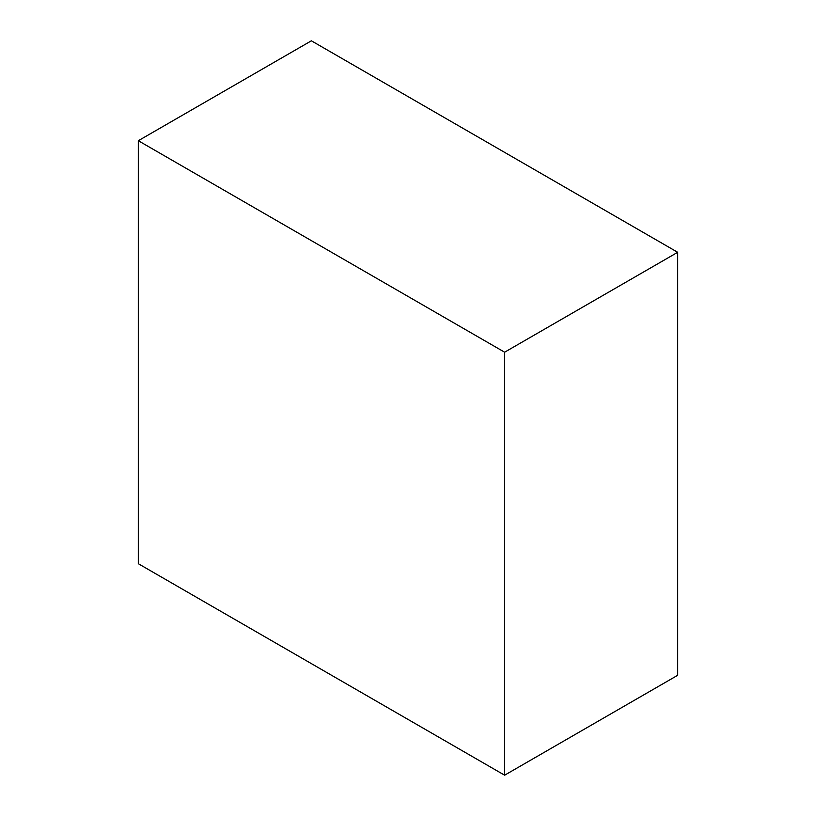 <?xml version="1.0" encoding="UTF-8"?>
<svg xmlns="http://www.w3.org/2000/svg" width="816" height="816" viewBox="0 0 816 816"><rect width="100%" height="100%" fill="white"/><g stroke="black" fill="none" stroke-linecap="round" stroke-linejoin="round"><path stroke-width="1.22" d="M677.688 252.297L311.375 40.8L138.312 140.719L138.312 563.703L504.625 775.2L677.688 675.281L677.688 252.297L504.625 352.206L138.312 140.719M504.625 775.2L504.625 352.206"/></g></svg>
